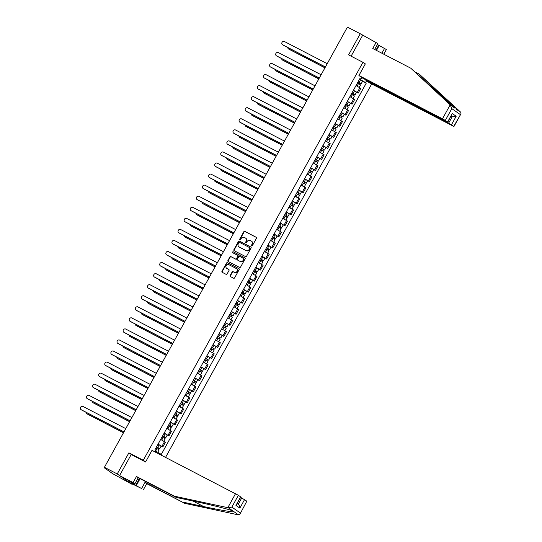 <?xml version="1.0" encoding="UTF-8"?>
<svg xmlns="http://www.w3.org/2000/svg" width="542" height="542" viewBox="0 0 542 542"><rect width="100%" height="100%" fill="white"/><g stroke="black" fill="none" stroke-linecap="round" stroke-linejoin="round"><path stroke-width="0.81" d="M251.657 245.953A0.556 0.495 -55.1 0 0 252.369 245.695L256.447 238.304A0.793 0.711 -55.1 0 0 256.203 237.281L244.821 231.38A0.793 0.711 -55.1 0 0 243.805 231.746L239.72 239.144A0.556 0.495 -55.1 0 0 240.607 239.598L241.136 238.643A2.547 2.276 -55.1 0 1 244.388 237.464L245.336 237.958A2.547 2.276 -55.1 0 1 246.129 241.231L245.601 242.193A0.556 0.495 -55.1 0 0 246.488 242.647L247.017 241.691A2.547 2.276 -55.1 0 1 250.268 240.512L251.217 241.007A2.547 2.276 -55.1 0 1 252.01 244.279L251.481 245.241A0.556 0.495 -55.1 0 0 251.657 245.953M230.154 275.553A0.793 0.711 -55.1 0 0 230.404 276.576L233.595 278.229A0.793 0.711 -55.1 0 0 234.611 277.863L239.144 269.652A0.793 0.711 -55.1 0 0 238.9 268.629L227.518 262.728A0.793 0.711 -55.1 0 0 226.502 263.094L221.969 271.305A0.793 0.711 -55.1 0 0 222.213 272.328L226.075 274.327A0.793 0.711 -55.1 0 0 227.091 273.961L229.029 270.444A0.793 0.711 -55.1 0 0 228.778 269.421L226.868 268.432A2.127 1.904 -55.1 0 1 228.92 264.706L236.414 268.595A2.127 1.904 -55.1 0 1 234.361 272.314L233.114 271.671A0.793 0.711 -55.1 0 0 232.098 272.037L230.154 275.553L230.452 275.756A0.793 0.711 -55.1 0 0 230.513 276.63M143.264 460.273L128.901 452.827L117.241 473.952L104.423 467.306L347.429 27.1L360.247 33.746L348.587 54.871L362.95 62.316L143.264 460.273L145.615 461.906M245.54 256.59A0.793 0.711 -55.1 0 0 246.556 256.224L251.088 248.012A0.793 0.711 -55.1 0 0 250.844 246.989L239.462 241.088A0.793 0.711 -55.1 0 0 238.446 241.454L233.914 249.666A0.793 0.711 -55.1 0 0 234.158 250.689L245.54 256.59M245.12 258.832L240.587 267.043A0.793 0.711 -55.1 0 1 239.571 267.409L228.189 261.508A0.793 0.711 -55.1 0 1 227.938 260.485L229.883 256.969A0.793 0.711 -55.1 0 1 230.899 256.603L235.513 258.995A0.793 0.711 -55.1 0 0 236.529 258.629L237.816 256.298A0.793 0.711 -55.1 0 0 237.565 255.275L232.762 252.782A0.556 0.495 -55.1 0 1 233.297 251.806L244.869 257.809A0.793 0.711 -55.1 0 1 245.12 258.832M117.241 473.952L132.18 484.372L112.831 473.762L104.376 467.861L104.47 467.339M165.554 457.387L371.69 83.963M104.423 467.306L107.065 469.148L104.247 467.746M374.651 49.471L377.882 43.624L360.247 33.746M353.425 90.25L357.266 92.479L359.847 87.804L356.013 85.568M359.847 87.804L360.755 88.434L358.174 93.116L356.501 92.248M357.266 92.479L358.174 93.116M350.389 103.305L352.07 104.172L354.651 99.498L349.908 96.632M347.32 101.307L352.07 104.172M344.285 114.362L345.965 115.229L348.547 110.554L343.804 107.689M341.216 112.363L345.965 115.229M338.181 125.419L339.861 126.293L342.442 121.611L337.7 118.745M335.112 123.427L339.861 126.293M332.077 136.482L333.757 137.35L336.338 132.668L331.596 129.802M329.008 134.484L333.757 137.35M322.836 145.669L327.653 148.406L330.234 143.732L325.485 140.859M322.903 145.541L327.653 148.406M319.868 158.596L321.548 159.463L324.13 154.788L319.38 151.923M316.799 156.597L321.548 159.463M313.764 169.653L315.444 170.527L318.025 165.845L313.276 162.979M310.695 167.654L315.444 170.527M307.66 180.71L309.34 181.584L311.921 176.902L307.172 174.036M304.59 178.718L309.34 181.584M301.555 191.773L303.235 192.64L305.817 187.959L301.067 185.093M298.486 189.775L303.235 192.64M295.451 202.83L297.131 203.697L299.712 199.022L294.963 196.15M292.382 200.831L297.131 203.697M289.347 213.887L291.027 214.754L293.608 210.079L288.859 207.213M286.278 211.888L291.027 214.754M283.242 224.944L284.923 225.818L287.504 221.136L282.755 218.27M280.173 222.945L284.923 225.818M277.138 236L278.818 236.874L281.4 232.193L276.65 229.327M274.069 234.008L278.818 236.874M267.897 245.187L272.714 247.931L275.295 243.25L270.546 240.384M267.965 245.065L272.714 247.931M264.93 258.121L266.61 258.988L269.191 254.313L264.442 251.447M261.861 256.122L266.61 258.988M258.825 269.178L260.506 270.045L263.087 265.37L258.338 262.504M255.756 267.179L260.506 270.045M252.721 280.234L254.401 281.108L256.983 276.427L252.233 273.561M249.652 278.242L254.401 281.108M246.617 291.298L248.297 292.165L250.878 287.484L246.129 284.618M243.548 289.299L248.297 292.165M240.512 302.355L242.193 303.222L244.774 298.547L240.025 295.675M237.443 300.356L242.193 303.222M234.408 313.411L236.082 314.279L238.67 309.604L233.92 306.738M231.339 311.413L236.082 314.279M225.167 322.598L229.977 325.342L232.565 320.661L227.816 317.795M225.235 322.47L229.977 325.342M222.2 335.525L223.873 336.399L226.461 331.718L221.712 328.852M219.131 333.533L223.873 336.399M216.095 346.589L217.769 347.456L220.357 342.774L215.608 339.909M213.026 344.59L217.769 347.456M209.991 357.645L211.665 358.513L214.253 353.838L209.503 350.972M206.922 355.647L211.665 358.513M203.887 368.702L205.56 369.569L208.148 364.895L203.399 362.029M200.818 366.704L205.56 369.569M197.783 379.759L199.456 380.633L202.037 375.952L197.295 373.086M194.713 377.767L199.456 380.633M191.678 390.823L193.352 391.69L195.933 387.008L191.19 384.142M188.609 388.824L193.352 391.69M185.574 401.879L187.247 402.747L189.829 398.072L185.086 395.199M182.505 399.881L187.247 402.747M179.47 412.936L181.143 413.803L183.724 409.129L178.982 406.263M176.394 410.938L181.143 413.803M170.222 422.123L175.039 424.867L177.62 420.186L172.878 417.32M170.29 421.994L175.039 424.867M167.261 435.05L168.935 435.924L171.516 431.242L166.773 428.376M164.185 433.058L168.935 435.924M161.15 446.113L162.83 446.981L165.412 442.299L160.669 439.433M158.081 444.115L162.83 446.981M359.536 79.186L360.579 79.728L361.799 77.513M366.555 80.833L365.572 82.601L360.579 79.728M155.093 451.96L155.608 451.032L161.306 454.392L366.277 83.095L365.572 82.601M160.601 453.905L160.215 454.616M154.809 451.811L155.581 450.402L154.883 449.914L359.854 78.61L360.552 79.105L361.534 77.33M362.95 62.316L365.294 63.949M128.901 452.827L131.753 454.819M359.746 78.807L360.552 79.105M362.605 81.185L366.277 83.095M251.779 246A0.556 0.495 -55.1 0 1 251.779 245.445L252.308 244.489A2.547 2.276 -55.1 0 0 251.59 241.258M245.709 238.209A2.547 2.276 -55.1 0 1 246.427 241.441L245.899 242.396A0.556 0.495 -55.1 0 0 245.899 242.952M256.393 237.437L245.12 231.59A0.793 0.711 -55.1 0 0 244.103 231.956L240.018 239.347A0.556 0.495 -55.1 0 0 240.018 239.903M251.034 247.138L239.76 241.298A0.793 0.711 -55.1 0 0 238.744 241.664L234.212 249.876A0.793 0.711 -55.1 0 0 234.266 250.743M249.781 248.317A0.556 0.495 -55.1 0 0 249.611 247.599L239.618 242.423A0.556 0.495 -55.1 0 0 238.907 242.68L238.351 243.69A2.547 2.276 -55.1 0 0 239.144 246.962L245.973 250.506A2.547 2.276 -55.1 0 0 249.225 249.327L249.781 248.317L250.086 248.527A0.556 0.495 -55.1 0 0 249.909 247.809L249.706 247.667M239.069 246.922A2.547 2.276 -55.1 0 0 239.442 247.172L239.144 246.962M250.086 248.527L249.523 249.537A2.547 2.276 -55.1 0 1 246.271 250.709L239.442 247.172M237.701 255.37L237.863 255.485A0.793 0.711 -55.1 0 1 238.114 256.508L236.827 258.839A0.793 0.711 -55.1 0 1 235.811 259.205L231.197 256.813A0.793 0.711 -55.1 0 0 230.181 257.179L228.236 260.695A0.793 0.711 -55.1 0 0 228.297 261.562M245.065 257.958L233.595 252.016A0.556 0.495 -55.1 0 0 232.904 252.857M240.302 261.481A2.127 1.904 -55.1 0 0 242.355 257.755L239.72 256.386A0.793 0.711 -55.1 0 0 238.704 256.759L237.416 259.09A0.793 0.711 -55.1 0 0 237.66 260.113L240.601 261.684A2.127 1.904 -55.1 0 0 242.694 257.985M240.601 261.684L237.958 260.316M236.752 268.818A2.127 1.904 -55.1 0 1 234.659 272.524L233.412 271.874A0.793 0.711 -55.1 0 0 232.396 272.247L230.452 275.756M228.975 269.577L227.166 268.642M239.09 268.778L227.816 262.938A0.793 0.711 -55.1 0 0 226.8 263.304L222.267 271.515A0.793 0.711 -55.1 0 0 222.322 272.382M357.388 83.075L360.545 84.918L359.183 87.377M358.025 81.917L360.288 83.204L359.793 82.987L359.197 84.057M287.768 47.52A1.863 1.667 -55.1 0 0 288.601 48.949L324.956 67.797M358.052 81.869L361.209 83.712L360.179 83.258L359.603 84.295M359.461 79.315L362.618 81.165L361.209 83.712M324.929 67.852L288.988 49.22A1.863 1.667 124.9 0 1 288.669 49.004M359.834 82.906L360.179 83.258M325.39 67.025L283.012 45.054A1.863 1.667 124.9 0 1 282.694 44.83M327.219 63.705L284.421 41.524A1.863 1.667 -55.1 0 0 282.619 44.783L325.417 66.971M351.284 94.132L354.441 95.975L353.079 98.434M351.921 92.973L354.183 94.261L353.689 94.044L353.093 95.114M281.657 58.577A1.863 1.667 -55.1 0 0 282.497 60.013L318.852 78.861M351.948 92.926L355.105 94.769L354.075 94.315L353.499 95.351M353.357 90.372L356.514 92.221L355.105 94.769M318.825 78.915L282.883 60.284A1.863 1.667 124.9 0 1 282.565 60.06M353.73 93.962L354.075 94.315M345.179 105.189L348.33 107.038L346.975 109.491M345.816 104.037L348.072 105.317L347.585 105.101L346.988 106.178M275.553 69.633A1.863 1.667 -55.1 0 0 276.386 71.07L312.748 89.918M345.843 103.983L349.001 105.832L347.971 105.372L347.395 106.408M347.253 101.435L350.41 103.278L349.001 105.832M312.72 89.972L276.779 71.341A1.863 1.667 124.9 0 1 276.461 71.117M347.625 105.019L347.971 105.372M450.192 104.823L451.818 108.637L445.3 120.446L442.468 118.813L450.192 104.823L410.761 68.19L372.754 48.489L376.121 42.391M410.761 68.19L455.063 108.312L419.251 74.112L415.457 72.147M365.267 79.525L369.17 82.655L453.952 126.516L448.654 123.129L452.177 116.747L456.181 116.252L451.486 124.755M365.105 79.823L448.654 123.129M377.401 44.491L386.371 49.539L383.79 54.214M381.893 53.224L384.603 48.313M453.756 126.34L460.991 113.759L460.815 112.316L419.251 74.112M364.786 63.597L365.335 63.881L358.919 75.507L362.984 78.339L446.533 121.652L447.767 122.201L445.3 120.446M358.919 75.507L442.468 118.813M362.591 35.379L351.108 56.178M451.086 116.184L452.177 116.747L451.168 116.042M379.197 45.508L376.48 50.42M456.188 109.22L460.815 112.316M375.965 50.155L378.716 45.176M447.57 122.025L452.265 113.522L447.767 122.201M140.073 478.681L136.191 485.713L141.597 488.518L144.965 482.421L184.734 503.349L238.067 514.805L239.984 514.114L246.827 501.187L239.984 514.114M182.972 502.122L203.697 506.574C218.507 509.798 233.649 512.4 234.124 511.797L232.823 510.889C229.435 509.46 211.597 504.981 196.97 501.885L176.252 497.434L138.244 477.732L134.877 483.83L128.014 480.354L135.71 485.375L139.328 478.83M141.597 488.518L129.836 482.732L119.586 475.585L131.205 454.535L145.574 461.98L151.99 450.355L238.372 495.293L240.838 497.048L235.946 505.381L240.641 496.872M144.965 482.421L146.726 483.647L143.366 489.744M184.734 503.349L146.726 483.647M238.372 495.293L231.861 507.095L228.378 507.786L174.49 496.201L136.476 476.499L133.115 482.597L134.877 483.83M133.115 482.597L119.586 475.585M136.191 485.713L135.71 485.375M136.476 476.499L138.244 477.732M174.49 496.201L176.252 497.434M238.216 504.345L241.732 497.976L246.827 501.187M241.732 497.976L240.641 497.414M133.779 484.379L134.26 483.505M244.557 499.602L239.862 508.111C239.91 506.384 239.354 505.137 238.209 504.358M374.895 49.031L374.969 49.64M139.924 478.6L137.18 479.65M319.285 78.082L276.908 56.111A1.863 1.667 124.9 0 1 276.589 55.894M321.115 74.762L278.317 52.581A1.863 1.667 -55.1 0 0 276.515 55.846L319.313 78.028M313.181 89.139L270.804 67.174A1.863 1.667 124.9 0 1 270.485 66.951M315.01 85.826L272.213 63.638A1.863 1.667 -55.1 0 0 270.411 66.903L313.208 89.084M339.075 116.245L342.226 118.095L340.871 120.548M339.712 115.094L341.968 116.381L341.48 116.157L340.884 117.235M269.449 80.697A1.863 1.667 -55.1 0 0 270.282 82.127L306.643 100.975M339.739 115.046L342.896 116.889L341.867 116.428L341.291 117.465M341.148 112.492L344.305 114.335L342.896 116.889M306.616 101.029L270.675 82.398A1.863 1.667 124.9 0 1 270.356 82.174M341.521 116.076L341.867 116.428M332.971 127.309L336.121 129.152L334.766 131.604M333.608 126.15L335.864 127.438L335.376 127.214L334.78 128.291M263.344 91.754A1.863 1.667 -55.1 0 0 264.178 93.183L300.539 112.031M333.635 126.103L336.792 127.946L335.762 127.485L335.186 128.529M335.044 123.549L338.201 125.392L336.792 127.946M300.512 112.086L264.571 93.454A1.863 1.667 124.9 0 1 264.252 93.238M335.417 127.14L335.762 127.485M326.867 138.366L330.017 140.209L328.662 142.668M327.503 137.207L329.76 138.495L329.272 138.278L328.676 139.348M257.24 102.811A1.863 1.667 -55.1 0 0 258.073 104.247L294.435 123.088M327.531 137.16L330.688 139.003L329.658 138.549L329.082 139.585M328.94 134.606L332.097 136.455L330.688 139.003M294.408 123.142L258.466 104.518A1.863 1.667 124.9 0 1 258.148 104.294M329.312 138.196L329.658 138.549M307.077 100.195L264.699 78.231A1.863 1.667 124.9 0 1 264.381 78.007M308.906 96.882L266.108 74.701A1.863 1.667 -55.1 0 0 264.306 77.96L307.104 100.141M300.973 111.252L258.595 89.288A1.863 1.667 124.9 0 1 258.277 89.064M302.802 107.939L260.004 85.758A1.863 1.667 -55.1 0 0 258.202 89.017L301 111.198M294.868 122.316L252.491 100.345A1.863 1.667 124.9 0 1 252.172 100.128M296.698 118.996L253.9 96.815A1.863 1.667 -55.1 0 0 252.098 100.074L294.895 122.262M320.762 149.423L323.913 151.265L322.558 153.725M321.399 148.264L323.655 149.551L323.168 149.335L322.571 150.405M251.136 113.867A1.863 1.667 -55.1 0 0 251.969 115.304L288.33 134.152M321.426 148.217L324.583 150.066L323.554 149.606L322.978 150.642M288.303 134.206L252.362 115.575A1.863 1.667 124.9 0 1 252.044 115.351M323.208 149.253L323.554 149.606M288.764 133.373L246.386 111.408A1.863 1.667 124.9 0 1 246.061 111.185M290.593 130.06L247.796 107.872A1.863 1.667 -55.1 0 0 245.993 111.137L288.791 133.318M314.658 160.479L317.808 162.329L316.453 164.782M315.295 159.328L317.551 160.615L317.063 160.391L316.467 161.469M245.031 124.931A1.863 1.667 -55.1 0 0 245.865 126.361L282.226 145.209M315.322 159.273L318.479 161.123L317.449 160.662L316.874 161.699M316.731 156.726L319.882 158.569L318.479 161.123M282.199 145.263L246.258 126.632A1.863 1.667 124.9 0 1 245.939 126.408M317.104 160.31L317.449 160.662M282.653 144.429L240.282 122.465A1.863 1.667 124.9 0 1 239.957 122.241M284.489 141.116L241.691 118.935A1.863 1.667 -55.1 0 0 239.889 122.194L282.687 144.375M308.554 171.536L311.704 173.386L310.349 175.838M309.191 170.384L311.447 171.672L310.952 171.448L310.363 172.525M238.927 135.988A1.863 1.667 -55.1 0 0 239.76 137.417L276.122 156.265M309.218 170.337L312.368 172.18L311.345 171.719L310.769 172.762M310.627 167.783L313.777 169.626L312.368 172.18M276.095 156.32L240.153 137.688A1.863 1.667 124.9 0 1 239.835 137.465M311 171.367L311.345 171.719M276.549 155.486L234.171 133.522A1.863 1.667 124.9 0 1 233.853 133.298M278.385 152.173L235.587 129.992A1.863 1.667 -55.1 0 0 233.785 133.251L276.583 155.432M302.45 182.6L305.6 184.443L304.245 186.902M303.086 181.441L305.342 182.729L304.848 182.505L304.258 183.582M232.823 147.045A1.863 1.667 -55.1 0 0 233.656 148.474L270.018 167.322M303.113 181.394L306.264 183.237L305.241 182.776L304.665 183.819M304.523 178.84L307.673 180.689L306.264 183.237M269.991 167.376L234.049 148.745A1.863 1.667 124.9 0 1 233.731 148.528M304.895 182.43L305.241 182.776M270.444 166.55L228.067 144.578A1.863 1.667 124.9 0 1 227.748 144.355M272.274 163.23L229.483 141.049A1.863 1.667 -55.1 0 0 227.681 144.308L270.478 166.496M296.345 193.657L299.496 195.499L298.141 197.959M296.982 192.498L299.238 193.785L298.744 193.569L298.154 194.639M226.719 158.101A1.863 1.667 -55.1 0 0 227.552 159.538L263.913 178.386M297.009 192.451L300.16 194.293L299.137 193.84L298.561 194.876M298.418 189.896L301.569 191.746L300.16 194.293M263.886 178.44L227.945 159.809A1.863 1.667 124.9 0 1 227.62 159.585M298.791 193.487L299.137 193.84M264.34 177.607L221.963 155.635A1.863 1.667 124.9 0 1 221.644 155.418M266.169 174.287L223.379 152.106A1.863 1.667 -55.1 0 0 221.576 155.364L264.374 177.552M290.241 204.713L293.391 206.556L292.036 209.016M290.878 203.562L293.134 204.842L292.639 204.625L292.05 205.696M220.614 169.158A1.863 1.667 -55.1 0 0 221.448 170.595L257.809 189.443M290.905 203.507L294.055 205.357L293.032 204.896L292.456 205.933M292.314 200.96L295.465 202.803L294.055 205.357M257.782 189.497L221.841 170.865A1.863 1.667 124.9 0 1 221.515 170.642M292.687 204.544L293.032 204.896M258.236 188.663L215.858 166.699A1.863 1.667 124.9 0 1 215.54 166.475M260.065 185.35L217.274 163.162A1.863 1.667 -55.1 0 0 215.472 166.428L258.27 188.609M284.137 215.77L287.287 217.62L285.932 220.072M284.774 214.618L287.03 215.906L286.535 215.682L285.946 216.759M214.51 180.222A1.863 1.667 -55.1 0 0 215.343 181.651L251.705 200.499M284.801 214.564L287.951 216.414L286.928 215.953L286.352 216.99M286.21 212.017L289.36 213.86L287.951 216.414M251.678 200.554L215.73 181.922A1.863 1.667 124.9 0 1 215.411 181.699M286.582 215.601L286.928 215.953M252.132 199.72L209.754 177.756A1.863 1.667 124.9 0 1 209.436 177.532M253.961 196.407L211.17 174.226A1.863 1.667 -55.1 0 0 209.368 177.485L252.165 199.666M278.032 226.834L281.183 228.677L279.828 231.129M278.669 225.675L280.925 226.963L280.431 226.739L279.841 227.816M208.406 191.279A1.863 1.667 -55.1 0 0 209.239 192.708L245.601 211.556M278.696 225.628L281.847 227.471L280.824 227.01L280.248 228.053M280.106 223.074L283.256 224.916L281.847 227.471M245.567 211.61L209.625 192.979A1.863 1.667 124.9 0 1 209.307 192.756M280.478 226.664L280.824 227.01M246.027 210.777L203.65 188.812A1.863 1.667 124.9 0 1 203.331 188.589M247.857 207.464L205.066 185.283A1.863 1.667 -55.1 0 0 203.264 188.541L246.061 210.723M271.928 237.891L275.079 239.733L273.724 242.193M272.565 236.732L274.821 238.019L274.327 237.803L273.737 238.873M202.302 202.335A1.863 1.667 -55.1 0 0 203.135 203.772L239.496 222.613M272.592 236.685L275.743 238.527L274.719 238.073L274.144 239.11M274.001 234.13L277.152 235.98L275.743 238.527M239.462 222.667L203.521 204.043A1.863 1.667 124.9 0 1 203.203 203.819M274.374 237.721L274.719 238.073M239.923 221.841L197.545 199.869A1.863 1.667 124.9 0 1 197.227 199.652M241.752 218.521L198.961 196.34A1.863 1.667 -55.1 0 0 197.159 199.598L239.957 221.786M265.824 248.947L268.974 250.79L267.619 253.25M266.461 247.789L268.717 249.076L268.222 248.859L267.633 249.93M196.197 213.392A1.863 1.667 -55.1 0 0 197.031 214.828L233.392 233.677M266.488 247.741L269.638 249.584L268.615 249.13L268.039 250.167M233.358 233.731L197.417 215.099A1.863 1.667 124.9 0 1 197.098 214.876M268.27 248.778L268.615 249.13M233.819 232.897L191.441 210.933A1.863 1.667 124.9 0 1 191.123 210.709M235.648 229.584L192.857 207.396A1.863 1.667 -55.1 0 0 191.055 210.662L233.853 232.843M259.72 260.004L262.87 261.854L261.515 264.306M260.356 258.852L262.613 260.14L262.118 259.916L261.529 260.993M190.093 224.456A1.863 1.667 -55.1 0 0 190.926 225.885L227.288 244.733M260.384 258.798L263.534 260.648L262.511 260.187L261.935 261.224M261.793 256.251L264.943 258.094L263.534 260.648M227.254 244.788L191.312 226.156A1.863 1.667 124.9 0 1 190.994 225.933M262.165 259.835L262.511 260.187M227.715 243.954L185.337 221.99A1.863 1.667 124.9 0 1 185.018 221.766M229.544 240.641L186.753 218.453A1.863 1.667 -55.1 0 0 184.951 221.719L227.748 243.9M253.615 271.061L256.766 272.911L255.411 275.363M254.252 269.909L256.508 271.196L256.014 270.973L255.424 272.05M183.989 235.513A1.863 1.667 -55.1 0 0 184.822 236.942L221.183 255.79M254.279 269.862L257.43 271.705L256.407 271.244L255.831 272.287M255.688 267.308L258.839 269.15L257.43 271.705M221.15 255.844L185.208 237.213A1.863 1.667 124.9 0 1 184.89 236.989M256.061 270.892L256.407 271.244M221.61 255.011L179.233 233.046A1.863 1.667 124.9 0 1 178.914 232.823M223.44 251.698L180.649 229.517A1.863 1.667 -55.1 0 0 178.846 232.775L221.644 254.957M247.511 282.125L250.661 283.967L249.306 286.42M248.148 280.966L250.404 282.253L249.909 282.03L249.32 283.107M177.884 246.569A1.863 1.667 -55.1 0 0 178.718 247.999L215.079 266.847M248.175 280.919L251.325 282.761L250.296 282.301L249.727 283.344M249.584 278.364L252.735 280.207L251.325 282.761M215.045 266.901L179.104 248.27A1.863 1.667 124.9 0 1 178.785 248.053M249.957 281.955L250.296 282.301M215.506 266.068L173.128 244.103A1.863 1.667 124.9 0 1 172.81 243.88M217.335 262.755L174.544 240.573A1.863 1.667 -55.1 0 0 172.742 243.832L215.54 266.014M241.4 293.181L244.557 295.024L243.202 297.483M242.044 292.023L244.3 293.31L243.805 293.093L243.216 294.164M171.78 257.626A1.863 1.667 -55.1 0 0 172.613 259.062L208.975 277.904M242.071 291.975L245.221 293.818L244.191 293.364L243.622 294.401M243.48 289.421L246.63 291.271L245.221 293.818M208.941 277.958L173 259.333A1.863 1.667 124.9 0 1 172.681 259.11M243.853 293.012L244.191 293.364M209.402 277.131L167.024 255.16A1.863 1.667 124.9 0 1 166.706 254.943M211.231 273.812L168.433 251.63A1.863 1.667 -55.1 0 0 166.638 254.889L209.429 277.077M235.296 304.238L238.453 306.081L237.098 308.54M235.939 303.08L238.195 304.367L237.701 304.15L237.111 305.221M165.676 268.683A1.863 1.667 -55.1 0 0 166.509 270.119L202.871 288.967M235.966 303.032L239.117 304.882L238.087 304.421L237.518 305.458M237.376 300.485L240.526 302.328L239.117 304.882M202.837 289.022L166.895 270.39A1.863 1.667 124.9 0 1 166.577 270.167M237.748 304.069L238.087 304.421M203.297 288.188L160.92 266.224A1.863 1.667 124.9 0 1 160.601 266M205.127 284.875L162.329 262.687A1.863 1.667 -55.1 0 0 160.534 265.953L203.325 288.134M229.191 315.295L232.349 317.145L230.994 319.597M229.835 314.143L232.091 315.43L231.597 315.207L231.007 316.284M159.572 279.747A1.863 1.667 -55.1 0 0 160.405 281.176L196.766 300.024M229.862 314.089L233.013 315.939L231.983 315.478L231.414 316.514M231.271 311.542L234.422 313.384L233.013 315.939M196.732 300.078L160.791 281.447A1.863 1.667 124.9 0 1 160.473 281.223M231.644 315.126L231.983 315.478M197.193 299.245L154.816 277.28A1.863 1.667 124.9 0 1 154.497 277.057M199.022 295.932L156.225 273.751A1.863 1.667 -55.1 0 0 154.429 277.009L197.22 299.191M223.087 326.359L226.244 328.201L224.889 330.654M223.731 325.2L225.987 326.487L225.492 326.264L224.896 327.341M153.467 290.803A1.863 1.667 -55.1 0 0 154.301 292.233L190.662 311.081M223.758 325.153L226.908 326.995L225.878 326.535L225.309 327.578M190.628 311.135L154.687 292.504A1.863 1.667 124.9 0 1 154.368 292.28M225.54 326.189L225.878 326.535M191.089 310.302L148.711 288.337A1.863 1.667 124.9 0 1 148.393 288.114M192.918 306.989L150.12 284.807A1.863 1.667 -55.1 0 0 148.325 288.066L191.116 310.248M216.983 337.415L220.14 339.258L218.785 341.717M217.627 336.257L219.883 337.544L219.388 337.327L218.792 338.398M147.363 301.86A1.863 1.667 -55.1 0 0 148.196 303.29L184.558 322.138M217.654 336.209L220.804 338.052L219.774 337.598L219.205 338.635M219.056 333.655L222.213 335.505L220.804 338.052M184.524 322.192L148.583 303.561A1.863 1.667 124.9 0 1 148.264 303.344M219.435 337.246L219.774 337.598M184.985 321.365L142.607 299.394A1.863 1.667 124.9 0 1 142.289 299.17M186.814 318.046L144.016 295.864A1.863 1.667 -55.1 0 0 142.221 299.123L185.012 321.311M210.879 348.472L214.036 350.315L212.681 352.774M211.522 347.314L213.778 348.601L213.284 348.384L212.688 349.454M141.259 312.917A1.863 1.667 -55.1 0 0 142.092 314.353L178.453 333.201M211.549 347.266L214.7 349.109L213.67 348.655L213.101 349.692M212.952 344.712L216.109 346.562L214.7 349.109M178.42 333.255L142.478 314.624A1.863 1.667 124.9 0 1 142.16 314.401M213.324 348.303L213.67 348.655M178.88 332.422L136.503 310.451A1.863 1.667 124.9 0 1 136.184 310.234M180.71 329.102L137.912 306.921A1.863 1.667 -55.1 0 0 136.117 310.187L178.907 332.368M204.774 359.529L207.932 361.378L206.577 363.831M205.411 358.377L207.674 359.658L207.18 359.441L206.583 360.518M135.154 323.974A1.863 1.667 -55.1 0 0 135.988 325.41L172.349 344.258M205.438 358.323L208.595 360.173L207.566 359.712L206.997 360.748M206.848 355.776L210.005 357.618L208.595 360.173M172.315 344.312L136.374 325.681A1.863 1.667 124.9 0 1 136.056 325.457M207.22 359.36L207.566 359.712M172.776 343.479L130.398 321.514A1.863 1.667 124.9 0 1 130.08 321.291M174.605 340.166L131.808 317.978A1.863 1.667 -55.1 0 0 130.012 321.243L172.803 343.425M198.67 370.586L201.827 372.435L200.472 374.888M199.307 369.434L201.57 370.721L201.075 370.498L200.479 371.575M129.05 335.037A1.863 1.667 -55.1 0 0 129.884 336.467L166.238 355.315M199.334 369.387L202.491 371.229L201.461 370.769L200.892 371.805M200.743 366.832L203.9 368.675L202.491 371.229M166.211 355.369L130.27 336.738A1.863 1.667 124.9 0 1 129.951 336.514M201.116 370.416L201.461 370.769M166.672 354.536L124.294 332.571A1.863 1.667 124.9 0 1 123.976 332.348M168.501 351.223L125.703 329.041A1.863 1.667 -55.1 0 0 123.908 332.3L166.699 354.482M192.566 381.649L195.723 383.492L194.368 385.945M193.203 380.491L195.466 381.778L194.971 381.554L194.375 382.632M122.946 346.094A1.863 1.667 -55.1 0 0 123.779 347.524L160.134 366.372M193.23 380.443L196.387 382.286L195.357 381.825L194.788 382.869M194.639 377.889L197.796 379.732L196.387 382.286M160.107 366.426L124.165 347.795A1.863 1.667 124.9 0 1 123.847 347.578M195.012 381.48L195.357 381.825M160.567 365.593L118.19 343.628A1.863 1.667 124.9 0 1 117.871 343.404M162.397 362.28L119.599 340.098A1.863 1.667 -55.1 0 0 117.804 343.357L160.595 365.538M186.462 392.706L189.619 394.549L188.264 397.008M187.098 391.548L189.361 392.835L188.867 392.618L188.27 393.688M116.842 357.151A1.863 1.667 -55.1 0 0 117.675 358.587L154.03 377.428M187.125 391.5L190.283 393.343L189.253 392.889L188.684 393.926M188.535 388.946L191.692 390.796L190.283 393.343M154.003 377.483L118.061 358.858A1.863 1.667 124.9 0 1 117.743 358.635M188.907 392.537L189.253 392.889M154.463 376.656L112.086 354.685A1.863 1.667 124.9 0 1 111.767 354.468M156.292 373.336L113.495 351.155A1.863 1.667 -55.1 0 0 111.693 354.414L154.49 376.602M180.357 403.763L183.514 405.606L182.159 408.065M180.994 402.604L183.257 403.892L182.762 403.675L182.166 404.745M110.737 368.208A1.863 1.667 -55.1 0 0 111.571 369.644L147.925 388.492M181.021 402.557L184.178 404.407L183.149 403.946L182.579 404.982M182.43 400.01L185.588 401.852L184.178 404.407M147.898 388.546L111.957 369.915A1.863 1.667 124.9 0 1 111.638 369.691M182.803 403.594L183.149 403.946M148.359 387.713L105.981 365.748A1.863 1.667 124.9 0 1 105.663 365.525M150.188 384.4L107.391 362.212A1.863 1.667 -55.1 0 0 105.588 365.477L148.386 387.659M174.253 414.82L177.41 416.669L176.048 419.122M174.89 413.668L177.153 414.955L176.658 414.732L176.062 415.809M104.633 379.271A1.863 1.667 -55.1 0 0 105.466 380.701L141.821 399.549M174.917 413.614L178.074 415.463L177.044 415.003L176.468 416.039M176.326 411.066L179.483 412.909L178.074 415.463M141.794 399.603L105.853 380.972A1.863 1.667 124.9 0 1 105.534 380.748M176.699 414.65L177.044 415.003M142.255 398.77L99.877 376.805A1.863 1.667 124.9 0 1 99.559 376.582M144.084 395.457L101.286 373.275A1.863 1.667 -55.1 0 0 99.484 376.534L142.282 398.716M168.149 425.877L171.306 427.726L169.944 430.179M168.786 424.725L171.048 426.012L170.554 425.788L169.958 426.866M98.522 390.328A1.863 1.667 -55.1 0 0 99.362 391.758L135.717 410.606M168.813 424.677L171.97 426.52L170.94 426.059L170.364 427.103M135.69 410.66L99.748 392.029A1.863 1.667 124.9 0 1 99.43 391.805M170.595 425.707L170.94 426.059M136.15 409.827L93.773 387.862A1.863 1.667 124.9 0 1 93.454 387.638M137.98 406.514L95.182 384.332A1.863 1.667 -55.1 0 0 93.38 387.591L136.178 409.772M162.044 436.94L165.202 438.783L163.84 441.242M162.681 435.782L164.944 437.069L164.45 436.845L163.853 437.922M92.418 401.385A1.863 1.667 -55.1 0 0 93.258 402.814L129.613 421.662M162.708 435.734L165.866 437.577L164.836 437.116L164.26 438.16M164.118 433.18L167.275 435.03L165.866 437.577M129.585 421.717L93.644 403.085A1.863 1.667 124.9 0 1 93.326 402.869M164.49 436.771L164.836 437.116M130.046 420.89L87.669 398.919A1.863 1.667 124.9 0 1 87.35 398.695M131.875 417.57L89.078 395.389A1.863 1.667 -55.1 0 0 87.276 398.648L130.073 420.836M155.94 447.997L159.091 449.84L157.756 452.265M156.577 446.838L158.833 448.126L158.345 447.909L157.749 448.979M86.314 412.442A1.863 1.667 -55.1 0 0 87.147 413.878L123.508 432.726M156.604 446.791L159.761 448.634L158.731 448.18L158.156 449.216M158.013 444.237L161.17 446.086L159.761 448.634M123.481 432.78L87.54 414.149A1.863 1.667 124.9 0 1 87.221 413.925M158.386 447.827L158.731 448.18M123.942 431.947L81.564 409.976A1.863 1.667 124.9 0 1 81.246 409.759M125.771 428.627L82.973 406.446A1.863 1.667 -55.1 0 0 81.171 409.705L123.969 431.893M168.027 435.287L170.608 430.605M174.131 424.23L176.712 419.549M180.235 413.167L182.817 408.492M186.34 402.11L188.921 397.435M192.444 391.053L195.025 386.371M198.548 379.996L201.129 375.315M204.652 368.939L207.234 364.258M210.757 357.876L213.338 353.201M216.861 346.819L219.442 342.144M222.965 335.762L225.547 331.081M229.07 324.705L231.651 320.024M235.174 313.649L237.755 308.967M241.278 302.585L243.859 297.91M247.382 291.528L249.964 286.853M253.487 280.471L256.068 275.79M259.591 269.415L262.172 264.733M265.695 258.351L268.276 253.676M271.799 247.294L274.381 242.62M277.904 236.237L280.485 231.556M284.008 225.181L286.589 220.499M290.112 214.124L292.694 209.442M296.217 203.06L298.798 198.386M302.321 192.003L304.909 187.329M308.425 180.947L311.013 176.265M314.529 169.89L317.117 165.208M320.634 158.826L323.222 154.152M326.738 147.77L329.326 143.095M332.842 136.713L335.43 132.031M338.953 125.656L341.535 120.974M345.058 114.599L347.639 109.918M351.162 103.536L353.743 98.861M161.922 446.344L164.504 441.669M358.472 83.658L357.09 86.158M360.545 79.898L359.136 82.452M288.988 49.22L288.601 48.949M282.619 44.783L283.012 45.054M352.368 94.715L350.986 97.214M354.441 90.954L353.032 93.509M282.883 60.284L282.497 60.013M346.263 105.771L344.881 108.271M348.337 102.018L346.927 104.565M276.779 71.341L276.386 71.07M450.612 105.209L455.063 108.312M460.273 114.538L451.818 108.637M452.265 113.522L456.181 116.252M430.788 86.381L434.569 88.339M238.575 514.9L234.124 511.797M232.823 510.889L228.378 507.786M231.861 507.095L240.316 512.989M239.862 508.111L235.946 505.381M227.816 507.658L235.546 493.66M193.006 501.032L203.697 506.574M276.515 55.846L276.908 56.111M270.411 66.903L270.804 67.174M340.159 116.828L338.777 119.335M342.232 113.075L340.823 115.629M270.675 82.398L270.282 82.127M334.055 127.892L332.673 130.392M336.128 124.132L334.719 126.686M264.571 93.454L264.178 93.183M327.951 138.948L326.569 141.448M330.024 135.188L328.615 137.743M258.466 104.518L258.073 104.247M264.306 77.96L264.699 78.231M258.202 89.017L258.595 89.288M252.098 100.074L252.491 100.345M321.846 150.005L320.464 152.505M323.92 146.245L322.51 148.799M252.362 115.575L251.969 115.304M245.993 111.137L246.386 111.408M315.742 161.062L314.36 163.562M317.815 157.309L316.406 159.856M246.258 126.632L245.865 126.361M239.889 122.194L240.282 122.465M309.638 172.119L308.256 174.626M311.711 168.366L310.302 170.92M240.153 137.688L239.76 137.417M233.785 133.251L234.171 133.522M303.534 183.182L302.151 185.682M305.607 179.422L304.197 181.977M234.049 148.745L233.656 148.474M227.681 144.308L228.067 144.578M297.423 194.239L296.047 196.739M299.502 190.479L298.093 193.033M227.945 159.809L227.552 159.538M221.576 155.364L221.963 155.635M291.318 205.296L289.943 207.796M293.398 201.543L291.989 204.09M221.841 170.865L221.448 170.595M215.472 166.428L215.858 166.699M285.214 216.353L283.839 218.853M287.294 212.6L285.885 215.147M215.73 181.922L215.343 181.651M209.368 177.485L209.754 177.756M279.11 227.416L277.734 229.916M281.183 223.656L279.78 226.21M209.625 192.979L209.239 192.708M203.264 188.541L203.65 188.812M273.005 238.473L271.63 240.973M275.079 234.713L273.676 237.267M203.521 204.043L203.135 203.772M197.159 199.598L197.545 199.869M266.901 249.53L265.526 252.03M268.974 245.77L267.572 248.324M197.417 215.099L197.031 214.828M191.055 210.662L191.441 210.933M260.797 260.587L259.422 263.087M262.87 256.833L261.461 259.381M191.312 226.156L190.926 225.885M184.951 221.719L185.337 221.99M254.693 271.644L253.31 274.15M256.766 267.89L255.357 270.444M185.208 237.213L184.822 236.942M178.846 232.775L179.233 233.046M248.588 282.707L247.206 285.207M250.661 278.947L249.252 281.501M179.104 248.27L178.718 247.999M172.742 243.832L173.128 244.103M242.484 293.764L241.102 296.264M244.557 290.004L243.148 292.558M173 259.333L172.613 259.062M166.638 254.889L167.024 255.16M236.38 304.821L234.998 307.321M238.453 301.067L237.044 303.615M166.895 270.39L166.509 270.119M160.534 265.953L160.92 266.224M230.275 315.878L228.893 318.378M232.349 312.124L230.939 314.672M160.791 281.447L160.405 281.176M154.429 277.009L154.816 277.28M224.171 326.941L222.789 329.441M226.244 323.181L224.835 325.735M154.687 292.504L154.301 292.233M148.325 288.066L148.711 288.337M218.067 337.998L216.685 340.498M220.14 334.238L218.731 336.792M148.583 303.561L148.196 303.29M142.221 299.123L142.607 299.394M211.963 349.055L210.581 351.555M214.036 345.295L212.627 347.849M142.478 314.624L142.092 314.353M136.117 310.187L136.503 310.451M205.858 360.112L204.476 362.612M207.932 356.358L206.522 358.906M136.374 325.681L135.988 325.41M130.012 321.243L130.398 321.514M199.754 371.168L198.372 373.675M201.827 367.415L200.418 369.969M130.27 336.738L129.884 336.467M123.908 332.3L124.294 332.571M193.65 382.232L192.268 384.732M195.723 378.472L194.314 381.026M124.165 347.795L123.779 347.524M117.804 343.357L118.19 343.628M187.546 393.289L186.163 395.789M189.619 389.529L188.209 392.083M118.061 358.858L117.675 358.587M111.693 354.414L112.086 354.685M181.441 404.346L180.059 406.846M183.514 400.585L182.105 403.14M111.957 369.915L111.571 369.644M105.588 365.477L105.981 365.748M175.337 415.402L173.955 417.902M177.41 411.649L176.001 414.196M105.853 380.972L105.466 380.701M99.484 376.534L99.877 376.805M169.233 426.459L167.851 428.966M171.306 422.706L169.897 425.26M99.748 392.029L99.362 391.758M93.38 387.591L93.773 387.862M163.128 437.523L161.746 440.023M165.202 433.763L163.792 436.317M93.644 403.085L93.258 402.814M87.276 398.648L87.669 398.919M157.024 448.58L155.656 451.059M159.097 444.819L157.688 447.374M87.54 414.149L87.147 413.878M81.171 409.705L81.564 409.976M288.818 49.126L288.432 48.855M282.457 44.681L282.843 44.952M282.714 60.182L282.328 59.911M276.61 71.239L276.224 70.968M460.991 113.759L453.952 126.516M238.433 504.494L237.206 503.633M276.352 55.745L276.738 56.016M270.248 66.801L270.634 67.073M270.505 82.296L270.119 82.025M264.401 93.353L264.015 93.082M258.297 104.416L257.911 104.145M264.144 77.858L264.53 78.129M258.039 88.915L258.426 89.186M251.935 99.979L252.321 100.243M325.986 147.512L324.583 150.066M252.193 115.473L251.806 115.202M245.831 111.035L246.217 111.306M246.088 126.53L245.702 126.259M239.727 122.092L240.113 122.363M239.984 137.587L239.598 137.316M233.622 133.149L234.008 133.42M233.88 148.65L233.494 148.379M227.511 144.206L227.904 144.477M227.775 159.707L227.389 159.436M221.407 155.269L221.8 155.54M221.671 170.764L221.285 170.493M215.303 166.326L215.696 166.597M215.567 181.821L215.181 181.55M209.198 177.383L209.591 177.654M209.463 192.877L209.077 192.606M203.094 188.44L203.487 188.711M203.358 203.941L202.965 203.67M196.99 199.497L197.383 199.768M271.047 247.037L269.638 249.584M197.254 214.998L196.861 214.727M190.886 210.56L191.279 210.831M191.15 226.055L190.757 225.784M184.781 221.617L185.174 221.888M185.046 237.111L184.653 236.84M178.677 232.674L179.07 232.945M178.941 248.175L178.548 247.904M172.573 243.731L172.966 244.002M172.837 259.232L172.444 258.961M166.469 254.794L166.861 255.065M166.733 270.289L166.34 270.018M160.364 265.851L160.75 266.122M160.628 281.345L160.236 281.074M154.26 276.908L154.646 277.179M228.317 324.441L226.908 326.995M154.524 292.402L154.131 292.131M148.156 287.965L148.542 288.236M148.42 303.466L148.027 303.195M142.051 299.021L142.438 299.292M142.309 314.523L141.923 314.252M135.947 310.085L136.333 310.356M136.205 325.579L135.818 325.308M129.843 321.142L130.229 321.413M130.1 336.636L129.714 336.365M123.739 332.199L124.125 332.47M123.996 347.693L123.61 347.422M117.634 343.255L118.02 343.526M117.892 358.757L117.506 358.486M111.53 354.319L111.916 354.583M111.787 369.813L111.401 369.542M105.426 365.376L105.812 365.647M105.683 380.87L105.297 380.599M99.322 376.433L99.708 376.704M173.379 423.966L171.97 426.52M99.579 391.927L99.193 391.656M93.217 387.489L93.603 387.76M93.475 402.991L93.088 402.72M87.113 398.546L87.499 398.817M87.37 414.047L86.984 413.776M81.009 409.61L81.395 409.881"/></g></svg>
